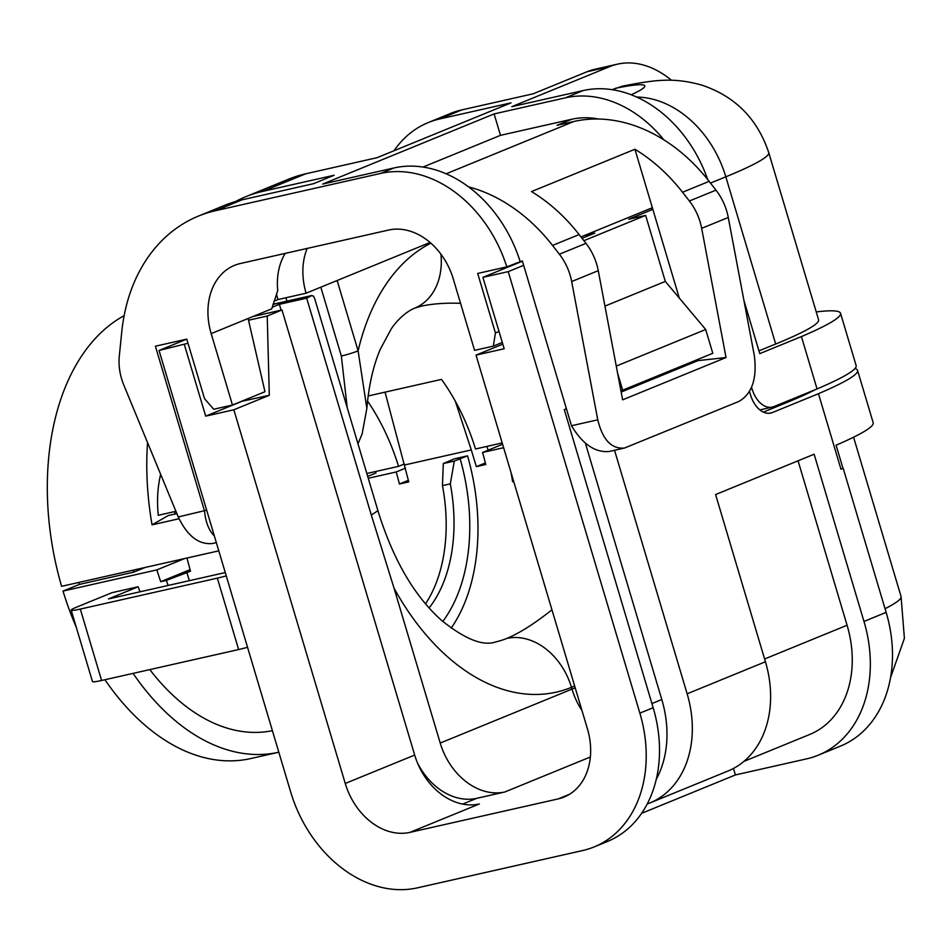 <?xml version="1.0" encoding="UTF-8"?>
<svg xmlns="http://www.w3.org/2000/svg" width="952" height="952" viewBox="0 0 952 952"><rect width="100%" height="100%" fill="white"/><g stroke="black" fill="none" stroke-linecap="round" stroke-linejoin="round"><path stroke-width="1.43" d="M273.938 301.213L277.984 299.559L306.104 293.204L337.139 280.507L358.107 350.872A12.459 1.023 163.4 0 1 341.34 356.012L320.812 287.195M671.517 80.277A122.106 77.576 -102.7 0 0 617.503 64.153A122.106 77.576 -102.7 0 0 609.625 66.64L511.831 106.672L583.171 90.559A122.106 93.772 67.7 0 1 707.705 179.559M609.625 66.64L587.098 71.733L533.179 93.796L461.839 109.896A122.106 93.772 -112.3 0 0 450.355 113.514L428.198 122.582A122.106 93.772 -112.3 0 0 394.033 150.737M305.687 173.811L262.847 191.34A182.153 139.885 -112.3 0 0 245.711 196.731L288.563 179.202A182.153 139.885 -112.3 0 1 305.687 173.811L377.028 157.699L511.022 102.864L439.681 118.964A122.106 93.772 -112.3 0 0 428.198 122.582M262.847 191.34L334.188 175.239L313.494 183.7L242.165 199.801A182.153 139.885 -112.3 0 0 225.029 205.192L198.444 216.08A182.153 139.885 -112.3 0 0 121.737 332.046L119.309 356.012A49.837 38.27 67.7 0 0 123.819 385.096L178.262 516.96L206.667 510.165M242.165 199.801L215.569 210.69L380.776 173.395A122.106 93.772 67.7 0 1 506.797 266.869L477.69 273.45L495.421 332.95L493.338 346.123L474.572 350.36L453.283 278.96A62.297 47.838 -112.3 0 0 388.606 230.051L240.38 263.514A62.297 47.838 -112.3 0 0 234.513 265.358A62.297 47.838 -112.3 0 0 211.177 333.617L232.466 405.017L213.688 409.253L204.513 398.626L186.77 339.126L159.055 350.467L188.008 343.267M380.776 173.395L394.068 167.945L322.728 184.057L494.1 113.919L500.49 135.339L423.009 167.052M583.171 90.559L565.44 97.818L494.1 113.919M368.162 395.961L441.502 379.396A171.955 109.242 77.3 0 1 475.512 448.975L502.204 442.942M366.829 473.513L398.531 466.349L404.362 463.969M751.58 387.309L752.032 388.844A24.919 15.827 -102.7 0 0 772.298 407.099A24.919 15.827 -102.7 0 0 773.905 406.599L817.042 388.94A232.24 19.028 -16.6 0 0 856.157 365.639L840.545 313.267A232.24 19.028 -16.6 0 0 816.233 311.923M215.569 210.69A182.153 139.885 -112.3 0 0 198.444 216.08M186.77 339.126L155.402 346.207L204.537 511.034C205.596 522.148 208.881 530.478 214.379 536.024M817.042 388.94L801.429 336.58A232.24 19.028 -16.6 0 0 840.545 313.267M775.678 344.017A209.333 17.148 -16.6 0 0 818.589 319.812L768.74 152.606A209.333 17.148 163.4 0 1 725.829 176.81L775.678 344.017L758.946 350.86M768.74 152.606C757.411 118.774 735.111 96.271 701.814 85.121C673.921 77.374 656.523 79.54 622.703 86.085L612.112 89.666M801.429 336.58L759.767 353.632L743.94 300.511M446.155 173.799L573.937 121.475L557.051 125.283L571.831 119.238A99.686 76.553 67.7 0 1 598.415 119.012M573.937 121.475A164.387 126.235 67.7 0 1 709.133 181.356L682.536 192.245L689.379 201.015A49.837 38.27 67.7 0 1 701.672 228.337L726.043 357.524L622.632 399.84L598.261 270.665A49.837 38.27 -112.3 0 0 585.968 243.343L579.125 234.561A164.387 126.235 -112.3 0 0 531.513 191.578L634.924 149.262A164.387 126.235 67.7 0 1 682.536 192.245M394.068 167.945A122.106 93.772 67.7 0 1 468.574 186.878A164.387 126.235 67.7 0 1 552.529 245.438L559.371 254.22A49.837 38.27 67.7 0 1 571.664 281.542L597.761 419.82C602.64 439.776 611.517 449.177 624.429 448.059L739.097 401.351C752.104 393.64 757.197 378.432 754.353 355.727L728.268 217.461A49.837 38.27 -112.3 0 0 715.975 190.138L709.133 181.356M571.831 119.238L500.49 135.339M565.44 97.818A122.106 93.772 67.7 0 1 663.901 139.849M621.168 392.069L697.947 360.641L726.043 357.524M624.655 447.999L609.375 451.45C595.286 452.843 582.66 444.286 571.486 425.746L522.351 260.919L506.797 266.869M697.947 360.641L697.602 359.511M679.276 298.047L634.924 149.262M652.358 207.726L580.97 236.929M468.574 186.878A122.106 93.772 67.7 0 1 520.101 261.431M499.026 331.474L495.421 332.95M515.746 263.216L515.889 263.847M502.299 342.458L493.338 346.123M430.875 243.165A234.251 148.821 -102.7 0 0 358.107 350.872L366.853 408.42C368.829 385.262 373.327 365.52 380.36 349.122L391.129 329.118C395.651 321.931 405.195 311.97 414.727 308.127A62.297 47.838 67.7 0 1 414.572 308.186M286.921 301.118L285.921 297.762M218.793 550.839L61.606 586.325A231.764 147.239 -102.7 0 1 124.141 315.671M179.035 518.745L152.058 524.838A231.764 147.239 77.3 0 1 147.548 442.573M232.466 405.017L264.965 391.724L248.115 318.503L271.748 308.829L277.734 290.61A62.297 47.838 -112.3 0 1 285.172 253.399M245.711 196.731A182.153 139.885 -112.3 0 0 235.596 201.503M587.098 71.733A122.106 77.576 -102.7 0 1 594.976 69.246L617.503 64.153M460.53 303.295C445.131 302.795 431.946 303.783 420.962 306.247M398.531 466.349A171.955 109.242 77.3 0 0 367.543 401.054M306.104 293.204A62.297 47.838 67.7 0 1 307.139 248.436M277.984 299.559A62.297 47.838 67.7 0 1 276.496 293.787M212.391 543.521C198.694 544.83 187.318 535.976 178.262 516.96M78.683 582.469A204.347 129.817 77.3 0 0 79.278 584.433L63.022 591.085A231.764 147.239 77.3 0 0 76.338 627.428M104.922 679.728A231.764 147.239 77.3 0 0 250.733 758.554L278.829 752.211A231.764 147.239 -102.7 0 1 133.078 673.373M176.87 513.592L168.254 515.544L152.058 524.838M842.984 468.348L836.082 445.203A232.24 19.028 -16.6 0 0 873.186 422.759L857.573 370.399A232.24 19.028 -16.6 0 0 854.956 368.579M641.577 813.341L735.42 774.94L806.76 758.827A122.106 93.772 -112.3 0 0 818.232 755.21L840.402 746.142A122.106 93.772 -112.3 0 0 886.133 612.362L843.186 468.301L840.973 469.217L818.458 393.7A232.24 19.028 -16.6 0 0 857.573 370.399M226.267 575.889A24.919 2.047 163.4 0 1 217.342 578.138L80.301 609.078A24.919 2.047 163.4 0 1 71.186 610.149A24.919 2.047 163.4 0 1 76.303 607.269L111.908 592.703L138.183 586.765A231.764 147.239 77.3 0 0 139.968 591.811M168.123 585.456A231.764 147.239 -102.7 0 1 166.35 580.411L160.721 581.684L190.091 569.665M184.581 558.562L156.89 569.891A231.764 147.239 77.3 0 0 160.721 581.684M156.89 569.891L63.022 591.085M604.948 306.116L665.305 281.411L645.634 215.402L628.736 219.222L652.834 209.357M743.893 761.41L809.747 734.456A99.686 76.553 -112.3 0 0 847.078 625.25L798.062 460.804M656.214 779.426A99.686 76.553 -112.3 0 0 661.795 699.53L585.361 443.144M522.422 261.181L482.89 277.353L504.179 348.753L476.024 355.12L587.42 728.804A62.297 47.838 67.7 0 1 564.084 797.05A62.297 47.838 67.7 0 1 558.229 798.895L409.919 832.381A62.297 47.838 67.7 0 1 345.255 783.472L233.847 409.788L269.309 395.282L241.142 401.47M241.142 401.637L205.691 416.143L184.402 344.743M233.847 409.788L205.691 416.143M476.024 355.12L502.811 344.148M345.255 783.472L414.679 755.055L281.994 309.971L267.226 316.016L269.309 395.282M267.226 316.016L248.52 320.241M566.404 408.729L564.286 409.598L653.155 707.705A122.106 93.772 67.7 0 1 607.424 841.485L594.119 846.935A122.106 93.772 -112.3 0 0 639.863 713.155L508.237 271.629L482.89 277.353M665.305 281.411L705.694 329.499L616.265 366.092M617.61 373.184L622.668 390.177L620.847 390.38M705.694 329.499L712.786 353.299L622.668 390.177M696.959 359.773L697.292 360.915M818.232 755.21A122.106 93.772 -112.3 0 0 863.976 621.43L814.127 454.223L715.595 494.552L765.432 661.759A99.686 76.553 67.7 0 1 728.101 770.965L649.799 803.012A99.686 76.553 67.7 0 1 647.17 804.012M614.54 450.284L687.142 693.806A99.686 76.553 67.7 0 1 649.799 803.012M252.923 316.528L281.994 309.971M574.639 685.928L571.462 687.344A234.251 148.821 -102.7 0 1 394.021 588.122L371.304 515.032L306.663 298.166L279.364 304.331L272.165 307.282M306.663 298.166A62.297 5.105 -16.6 0 0 311.161 295.798L313.363 295.965L314.719 298.69L377.908 510.641M733.48 768.442L735.42 774.94M429.114 607.947A139.551 88.655 77.3 0 0 450.308 483.842L442.466 485.615L443.299 463.553L454.401 458.816L467.539 455.853L454.306 461.077L443.299 463.553M425.532 603.818A139.551 88.655 77.3 0 0 442.466 485.615M584.778 235.382L594.762 233.121L582.053 238.321M159.055 350.467L290.681 791.981A122.106 93.772 67.7 0 0 417.44 887.847L582.648 850.541A122.106 93.772 -112.3 0 0 594.119 846.935M414.679 755.055A62.297 47.838 -112.3 0 0 479.356 803.964L409.919 832.381M450.308 483.842L454.306 461.077M818.458 393.7L772.369 412.561A24.919 15.827 -102.7 0 1 770.763 413.073A24.919 15.827 -102.7 0 1 750.497 394.806L749.51 391.474M645.634 215.402L583.885 240.677M523.659 265.322L508.237 271.629M590.359 756.995L504.881 791.969A62.297 47.838 67.7 0 1 440.217 743.06L571.997 689.129A171.955 14.09 163.4 0 1 575.21 687.82M504.881 791.969L476.726 798.323A62.297 47.838 67.7 0 1 417.63 763.278M281.114 310.173L279.364 304.331M138.183 586.765L108.492 598.927L225.267 572.557M71.186 610.149L92.475 681.561A24.919 2.047 -16.6 0 0 101.59 680.49L238.631 649.55A24.919 2.047 -16.6 0 0 247.544 647.301M367.698 476.393L375.98 473.001A204.347 129.817 -102.7 0 0 375.552 471.537M460.149 458.876A159.496 101.317 -102.7 0 1 442.775 621.466M175.93 511.307L158.258 515.294C156.794 500.764 157.592 487.103 160.65 474.31M815.293 389.654A201.848 16.541 163.4 0 1 787.066 402.422L763.373 412.109M394.021 588.122L440.217 743.06M371.304 515.032L377.92 510.712M79.278 584.433L133.72 572.14A204.347 129.817 -102.7 0 1 133.125 570.177M133.72 572.14L145.156 567.463M272.403 730.66A209.333 132.982 -102.7 0 1 149.821 669.601M166.35 580.411L190.507 571.212L186.961 558.027M175.12 513.985L174.49 511.629M186.759 572.057L189.317 580.672M486.888 446.405L488.126 450.177M467.539 455.853A171.955 109.242 -102.7 0 1 451.165 628.153M385.048 392.153L408.765 481.89L399.376 484.021L408.42 480.308M404.624 464.981L471.288 449.927L455.342 401.244M485.353 462.946L476.345 466.635L471.288 449.927M503.62 447.702L482.557 452.462L502.596 444.263M511.069 472.68A171.955 109.242 -102.7 0 1 512.592 481.688L513.628 481.272M513.687 481.45L512.592 481.688M581.981 710.525A62.297 47.838 67.7 0 1 571.997 689.129L571.462 687.344A62.297 47.838 -112.3 0 0 506.785 638.435C519.459 633.211 534.512 623.667 551.946 609.804M482.557 452.462A171.955 109.242 -102.7 0 1 485.734 464.517L476.345 466.635M405.493 468.158L396.199 471.954A171.955 109.242 77.3 0 1 399.376 484.021M368.257 478.273L396.199 471.954M461.839 109.896L439.681 118.964M783.496 403.874L783.175 402.803M750.759 389.13L752.032 388.844M631.212 94.76A109.647 8.984 -16.6 0 0 615.408 88.31M710.478 183.093L725.829 176.81A99.686 76.553 -112.3 0 0 636.733 97.068M728.268 217.461L701.672 228.337M689.379 201.015L715.975 190.138M598.261 270.665L571.664 281.542M579.125 234.561L552.529 245.438M559.371 254.22L585.968 243.343M571.486 425.746L597.761 419.82M347.23 407.753L341.34 356.012M440.919 254.172A62.297 47.838 67.7 0 1 414.727 308.127M430.078 242.474L337.139 280.507M248.115 318.503L211.177 333.617M885.051 608.709A209.333 17.148 -16.6 0 0 901.068 596.511L904.4 638.328L890.513 677.693M652.489 208.167L649.776 208.774M764.611 658.998L847.078 625.25M651.918 703.564L661.795 699.53M311.161 295.798L272.962 304.414M687.142 693.806L765.432 661.759M558.229 798.895L569.558 794.265M886.133 612.362L863.976 621.43M639.863 713.155L653.155 707.705M462.648 804.083L476.726 798.323M238.631 649.55L217.342 578.138M80.301 609.078L101.59 680.49M769.097 413.299L772.369 412.561M377.932 510.748C392.902 559.181 414.001 595.631 441.228 620.097C464.731 639.089 482.89 646.372 495.695 641.934A171.955 109.242 77.3 0 0 506.785 638.435M772.298 407.099L759.886 409.907M357.988 443.822L362.129 433.91L366.853 408.42M414.56 308.186L420.808 306.294M216.342 542.628L212.153 543.568M853.575 437.206L901.068 596.511M650.561 208.452L652.441 208.024M311.863 295.489L273.01 304.259"/></g></svg>
